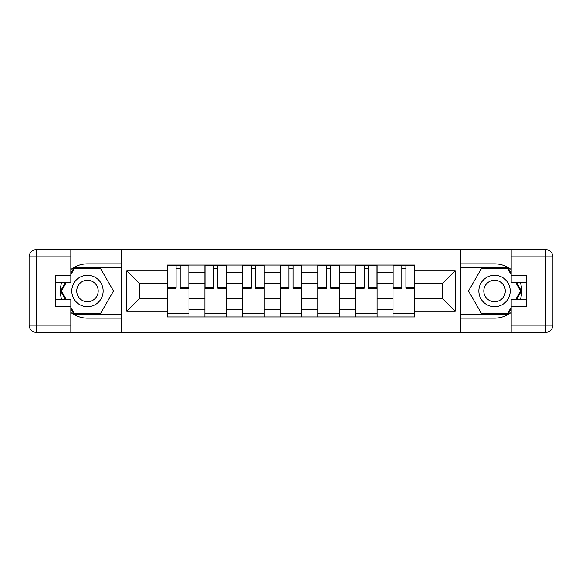 <?xml version="1.0" encoding="UTF-8"?>
<svg xmlns="http://www.w3.org/2000/svg" width="582" height="582" viewBox="0 0 582 582"><rect width="100%" height="100%" fill="white"/><g stroke="black" fill="none" stroke-linecap="round" stroke-linejoin="round"><path stroke-width="0.87" d="M70.822 312.425A27.128 27.128 0 0 0 87.46 318.128L121.703 318.128L121.703 332.358L460.297 332.358L460.297 318.128L494.54 318.128A27.128 27.128 0 0 0 511.178 312.425M511.178 269.575A27.128 27.128 0 0 0 494.54 263.872L460.297 263.872L460.297 249.642L121.703 249.642L121.703 263.872L87.46 263.872A27.128 27.128 0 0 0 70.822 269.575M204.908 316.928L204.908 272.434L188.99 272.434L188.99 316.928M188.99 272.434L188.99 265.072M204.908 272.434L204.908 265.072M226.609 265.072L226.609 316.928M242.527 316.928L242.527 265.072M264.228 265.072L264.228 316.928M280.146 316.928L280.146 265.072M301.854 265.072L301.854 316.928M317.772 316.928L317.772 265.072M339.473 265.072L339.473 316.928M355.391 316.928L355.391 265.072M377.092 265.072L377.092 316.928M393.01 316.928L393.01 265.072M393.01 298.479L377.092 298.479M355.391 298.479L339.473 298.479M317.772 298.479L301.854 298.479M280.146 298.479L264.228 298.479M242.527 298.479L226.609 298.479M204.908 298.479L188.99 298.479M393.01 283.521L377.092 283.521M355.391 283.521L339.473 283.521M317.772 283.521L301.854 283.521M280.146 283.521L264.228 283.521M242.527 283.521L226.609 283.521M204.908 283.521L188.99 283.521M139.549 298.479L167.281 298.479L167.281 283.521L139.549 283.521L139.549 298.479L126.767 311.261L126.767 270.739L167.281 270.739L167.281 283.521M414.719 283.521L414.719 298.479L442.451 298.479L442.451 283.521L414.719 283.521L414.719 265.072L167.281 265.072L167.281 270.739M414.719 270.739L455.233 270.739L455.233 311.261L414.719 311.261L414.719 298.479M167.281 298.479L167.281 316.928L414.719 316.928L414.719 311.261M167.281 311.261L126.767 311.261M460.056 332.358L460.056 249.642M121.944 332.358L121.944 249.642M188.99 313.305L167.281 313.305M176.084 268.695L180.187 268.695M226.609 313.305L204.908 313.305M213.71 268.695L217.806 268.695M264.228 313.305L242.527 313.305M251.329 268.695L255.425 268.695M301.854 313.305L280.146 313.305M288.948 268.695L293.052 268.695M339.473 313.305L317.772 313.305M326.575 268.695L330.671 268.695M377.092 313.305L355.391 313.305M364.194 268.695L368.29 268.695M414.719 313.305L393.01 313.305M401.813 268.695L405.916 268.695M126.767 270.739L139.549 283.521M442.451 298.479L455.233 311.261M442.451 283.521L455.233 270.739M180.187 287.399L188.866 287.399L188.866 288.228L180.187 288.228L180.187 265.319L188.866 265.319L184.043 265.319M188.866 287.399L188.866 265.319M176.084 268.455L180.187 268.455M172.228 265.319L167.405 265.319L167.405 288.228L176.084 288.228L176.084 265.319L172.592 265.319M167.405 265.319L183.686 265.319M217.806 287.399L226.493 287.399L226.493 288.228L217.806 288.228L217.806 265.319L226.493 265.319L221.669 265.319M226.493 287.399L226.493 265.319M213.71 268.455L217.806 268.455M209.847 265.319L205.024 265.319L205.024 288.228L213.71 288.228L213.71 265.319L210.211 265.319M205.024 265.319L221.305 265.319M255.425 287.399L264.112 287.399L264.112 288.228L255.425 288.228L255.425 265.319L264.112 265.319L259.288 265.319M264.112 287.399L264.112 265.319M251.329 268.455L255.425 268.455M247.474 265.319L242.65 265.319L242.65 288.228L251.329 288.228L251.329 265.319L247.83 265.319M242.65 265.319L258.925 265.319M61.714 282.437A27.128 27.128 0 0 0 61.714 299.563M121.703 249.642L70.822 249.642L70.822 282.437L55.385 282.437M121.703 332.358L36.331 332.358A7.231 7.231 0 0 1 29.1 325.127L29.1 256.873A7.231 7.231 0 0 1 36.331 249.642L70.822 249.642M121.703 318.128L121.703 263.872M55.385 299.563L70.822 299.563L70.822 332.358M70.822 275.206L55.385 275.206L55.385 306.794L70.822 306.794M121.703 267.727L74.023 267.727L70.822 273.278M70.822 308.722L74.023 314.273L121.703 314.273M65.533 282.437L60.586 291L65.533 299.563M520.286 299.563A27.128 27.128 0 0 0 520.286 282.437M460.297 332.358L511.178 332.358L511.178 299.563L526.615 299.563M460.297 249.642L545.669 249.642A7.231 7.231 0 0 1 552.9 256.873L552.9 325.127A7.231 7.231 0 0 1 545.669 332.358L511.178 332.358M460.297 263.872L460.297 318.128M526.615 282.437L511.178 282.437L511.178 249.642M511.178 306.794L526.615 306.794L526.615 275.206L511.178 275.206M460.297 314.273L507.977 314.273L511.178 308.722M511.178 273.278L507.977 267.727L460.297 267.727M516.467 299.563L521.414 291L516.467 282.437M71.782 291A15.678 15.678 0 0 0 87.46 306.678A15.678 15.678 0 0 0 103.138 291A15.678 15.678 0 0 0 87.46 275.322A15.678 15.678 0 0 0 71.782 291M76.729 291A10.731 10.731 0 0 0 87.46 301.731A10.731 10.731 0 0 0 98.191 291A10.731 10.731 0 0 0 87.46 280.269A10.731 10.731 0 0 0 76.729 291M70.822 274.726L74.445 268.455L100.482 268.455L113.497 291L100.482 313.545L74.445 313.545L70.822 307.274M66.37 299.563L61.423 291L66.37 282.437M478.862 291A15.678 15.678 0 0 0 494.54 306.678A15.678 15.678 0 0 0 510.218 291A15.678 15.678 0 0 0 494.54 275.322A15.678 15.678 0 0 0 478.862 291M483.809 291A10.731 10.731 0 0 0 494.54 301.731A10.731 10.731 0 0 0 505.271 291A10.731 10.731 0 0 0 494.54 280.269A10.731 10.731 0 0 0 483.809 291M511.178 307.274L507.555 313.545L481.518 313.545L468.503 291L481.518 268.455L507.555 268.455L511.178 274.726M515.63 282.437L520.577 291L515.63 299.563M293.052 287.399L301.731 287.399L301.731 288.228L293.052 288.228L293.052 265.319L301.731 265.319L296.907 265.319M301.731 287.399L301.731 265.319M288.948 268.455L293.052 268.455M285.093 265.319L280.269 265.319L280.269 288.228L288.948 288.228L288.948 265.319L285.456 265.319M280.269 265.319L296.544 265.319M330.671 287.399L339.35 287.399L339.35 288.228L330.671 288.228L330.671 265.319L339.35 265.319L334.526 265.319M339.35 287.399L339.35 265.319M326.575 268.455L330.671 268.455M322.712 265.319L317.888 265.319L317.888 288.228L326.575 288.228L326.575 265.319L323.075 265.319M317.888 265.319L334.17 265.319M368.29 287.399L376.976 287.399L376.976 288.228L368.29 288.228L368.29 265.319L376.976 265.319L372.153 265.319M376.976 287.399L376.976 265.319M364.194 268.455L368.29 268.455M360.331 265.319L355.507 265.319L355.507 288.228L364.194 288.228L364.194 265.319L360.695 265.319M355.507 265.319L371.789 265.319M405.916 287.399L414.595 287.399L414.595 288.228L405.916 288.228L405.916 265.319L414.595 265.319L409.772 265.319M414.595 287.399L414.595 265.319M401.813 268.455L405.916 268.455M397.957 265.319L393.134 265.319L393.134 288.228L401.813 288.228L401.813 265.319L398.314 265.319M393.134 265.319L409.408 265.319M355.391 272.434L339.473 272.434M317.772 272.434L301.854 272.434M280.146 272.434L264.228 272.434M242.527 272.434L226.609 272.434M393.01 272.434L377.092 272.434M355.391 309.566L339.473 309.566M317.772 309.566L301.854 309.566M280.146 309.566L264.228 309.566M242.527 309.566L226.609 309.566M204.908 309.566L188.99 309.566M393.01 309.566L377.092 309.566M180.187 277.025L188.866 277.025M167.405 287.399L176.084 287.399M167.405 277.025L176.084 277.025M217.806 277.025L226.493 277.025M205.024 287.399L213.71 287.399M205.024 277.025L213.71 277.025M255.425 277.025L264.112 277.025M242.65 287.399L251.329 287.399M242.65 277.025L251.329 277.025M70.822 256.873L36.331 256.873L36.331 325.127L70.822 325.127M29.1 256.873L36.331 256.873L36.331 249.642M36.331 332.358L36.331 325.127L29.1 325.127M511.178 325.127L545.669 325.127L545.669 256.873L511.178 256.873M552.9 325.127L545.669 325.127L545.669 332.358M545.669 249.642L545.669 256.873L552.9 256.873M293.052 277.025L301.731 277.025M280.269 287.399L288.948 287.399M280.269 277.025L288.948 277.025M330.671 277.025L339.35 277.025M317.888 287.399L326.575 287.399M317.888 277.025L326.575 277.025M368.29 277.025L376.976 277.025M355.507 287.399L364.194 287.399M355.507 277.025L364.194 277.025M405.916 277.025L414.595 277.025M393.134 287.399L401.813 287.399M393.134 277.025L401.813 277.025"/></g></svg>
